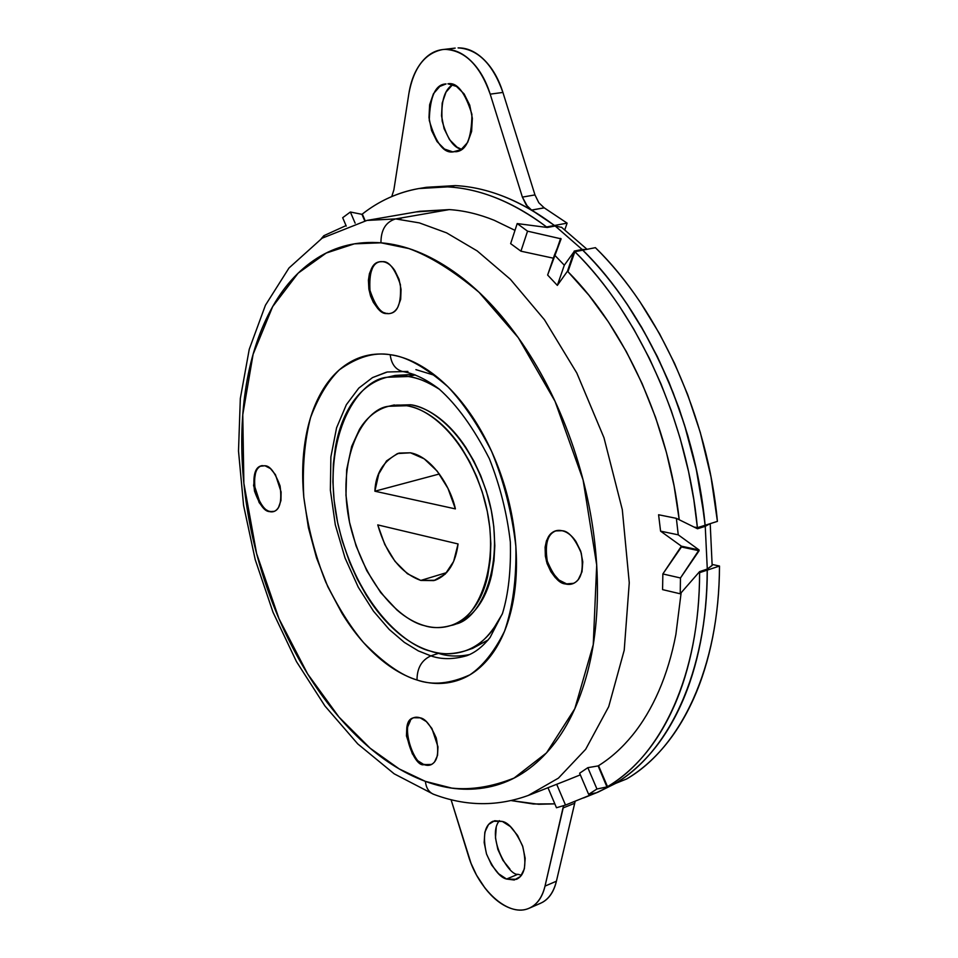 <?xml version="1.0" encoding="UTF-8"?>
<svg xmlns="http://www.w3.org/2000/svg" width="958" height="958" viewBox="0 0 958 958"><rect width="100%" height="100%" fill="white"/><g stroke="black" fill="none" stroke-linecap="round" stroke-linejoin="round"><path stroke-width="1.44" d="M407.928 371.453L402.659 371.548C395.534 369.608 391.379 363.992 390.181 354.7C374.243 351.981 357.322 356.999 339.443 369.764C328.031 380.925 318.403 396.875 310.56 417.604C304.5 441.183 302.249 467.72 303.794 497.202C307.829 527.116 315.134 555.365 325.696 581.949C337.467 606.282 350.089 626.496 363.549 642.59C383.727 663.08 401.546 675.546 417.017 680.012C430.884 684.395 444.177 684.623 456.93 680.671C469.683 676.683 480.832 668.552 490.388 656.29C499.92 643.968 506.95 628.268 511.464 609.216C515.955 590.104 517.416 569.136 515.859 546.335C514.242 523.499 509.692 500.818 502.184 478.293C494.639 455.792 484.832 435.447 472.761 417.257C460.666 399.139 447.422 384.661 433.04 373.859C418.658 363.118 404.372 356.723 390.181 354.7C376.015 352.724 363.034 354.987 351.239 361.489C339.467 368.004 329.66 378.015 321.816 391.535C313.984 405.042 308.536 420.921 305.482 439.183C302.429 457.433 301.866 476.773 303.794 497.202L308.404 527.666L316.499 557.784L327.756 586.595L341.886 613.132C352.257 630.089 363.908 644.363 376.841 655.979C389.798 667.594 403.186 675.606 417.017 680.012C417.017 668.157 421.64 660.11 430.872 655.871L438.513 653.344L430.872 655.871C441.387 659.595 453.338 659.535 466.726 655.727C453.338 659.535 441.387 659.595 430.872 655.871C421.64 660.11 417.017 668.157 417.017 680.012C432.561 685.497 450.188 683.773 469.899 674.839C482.904 665.99 494.436 651.476 504.507 631.286C512.769 607.288 516.554 578.967 515.859 546.335C511.931 512.746 503.836 481.06 491.562 451.29C477.826 424.502 463.277 402.995 447.925 386.769C425.268 367.046 406.024 356.364 390.181 354.7C391.379 363.992 395.534 369.608 402.659 371.548L403.498 371.68M380.949 242.805L408.886 248.565C430.046 256.241 453.433 270.827 479.072 292.334L518.29 337.695L555.029 401.294L583.099 479.982L596.702 565.052L593.253 644.638L574.8 708.74L546.515 752.88L514.051 778.076C491.981 786.829 471.216 790.17 451.757 788.099L425.388 781.369C426.071 787.739 428.693 792.003 433.256 794.146L434.022 794.433L433.256 794.146C428.693 792.003 426.071 787.739 425.388 781.369C402.695 772.938 380.973 758.94 360.232 739.384C339.527 719.865 320.978 696.382 304.584 668.947C288.214 641.537 274.814 611.911 264.42 580.069C254.014 548.239 247.164 515.991 243.871 483.323C240.566 450.643 241.129 419.436 245.547 389.714C249.966 359.945 258.253 333.624 270.384 310.751C282.55 287.843 298.106 270.324 317.038 258.217C336.054 246.11 357.358 240.973 380.949 242.805C404.623 244.721 428.789 254.241 453.445 271.377C478.162 288.657 501.07 312.619 522.194 343.275C543.282 374.075 560.394 408.91 573.531 447.757C586.571 486.652 594.295 525.75 596.702 565.052C598.99 604.282 595.948 639.932 587.565 672.025C579.111 703.962 566.465 729.733 549.629 749.348C532.804 768.831 513.572 781.165 491.921 786.35C470.318 791.464 448.14 789.799 425.388 781.369L399.246 768.939L370.135 748.21L338.976 717.075L307.65 673.965L279.006 618.736L256.612 553.568L243.871 483.323L242.769 414.706L253.104 354.292L272.671 306.596L298.13 273.174L326.223 253.044L354.364 243.847L380.949 242.805C380.913 229.884 385.799 221.921 395.618 218.915C385.799 221.921 380.913 229.884 380.949 242.805M528.074 795.559L558.406 778.147L585.661 749.312L608.713 706.645L624.221 650.219L629.262 582.763L622.305 509.656L603.959 437.674L576.812 373.021L544.455 319.756L510.363 279.281L477.192 250.924L446.596 232.866L419.353 222.891L395.618 218.915L419.353 222.891L446.596 232.866L477.192 250.924L510.363 279.281L544.455 319.756L576.812 373.021L603.959 437.674L622.305 509.656L629.262 582.763L624.221 650.219L608.713 706.645L585.661 749.312L558.406 778.147L528.074 795.559M380.158 261.702C372.363 262.995 368.974 272.575 369.98 290.418C375.38 306.237 381.26 313.901 387.607 313.41L386.793 313.577C380.338 314.068 374.434 306.249 369.081 290.13C368.303 272.192 371.836 262.731 379.667 261.785L382.505 261.654C378.015 261.247 374.398 263.414 371.68 268.156L369.417 273.701L368.411 280.131L368.866 288.933L370.518 295.938L373.309 302.297L377.895 308.692L382.17 312.069L386.793 313.577C391.271 314.128 394.924 312.069 397.726 307.386L400.672 299.387L401.067 289.472L399.043 279.281L394.732 270.443C391.08 265.007 387.008 262.085 382.505 261.654C388.864 260.947 394.828 268.587 400.384 284.562C401.402 302.668 397.965 312.296 390.086 313.446L391.175 313.206M261.833 465.684C255.523 467.456 253.367 475.994 255.367 491.298C260.313 504.543 265.27 511.249 270.24 511.404L269.473 511.608C264.408 511.44 259.414 504.579 254.493 491.047C252.696 475.611 254.996 467.193 261.39 465.792L264.995 465.756L259.881 466.283L255.954 470.342L253.571 485.574L259.151 502.591L264.049 508.65L269.473 511.608C273.269 512.53 276.311 511.093 278.598 507.273L280.945 500.567L281.113 491.957L275.449 474.677L270.467 468.606L264.995 465.756C269.988 465.756 275.018 472.486 280.083 485.957C282.047 501.501 279.82 510.051 273.389 511.596L269.473 511.608L274.371 511.332M262.217 465.588L261.39 465.792M556.167 530.78C547.629 533.714 544.671 543.833 547.281 561.125C553.413 575.758 559.735 583.29 566.25 583.697L565.448 583.961C558.849 583.542 552.503 575.89 546.383 561.029C543.952 543.605 547.042 533.57 555.664 530.924L562.011 530.72C556.802 529.594 552.55 531.223 549.257 535.606L546.443 540.851L545.09 547.21L545.365 556.179L547.078 563.532L550.898 571.722L555.269 577.602L560.119 581.686L565.448 583.961C570.645 585.23 574.944 583.721 578.345 579.434L582.009 571.794L582.775 561.831L580.728 551.185L575.962 541.545C571.89 535.474 567.244 531.87 562.011 530.72C568.525 530.924 574.932 538.396 581.266 553.125C583.985 570.657 581.015 580.871 572.369 583.769L565.448 583.961L573.722 583.314M557.077 530.516L555.664 530.924M415.018 717.338L414.61 717.482C397.977 720.272 414.323 767.825 424.765 764.364L424.011 764.64C413.557 768.1 397.211 720.536 413.844 717.746L420.143 717.829C415.796 716.392 412.287 717.446 409.617 720.979L406.827 727.361L406.443 735.9L412.371 753.898L417.844 760.784L424.011 764.64C428.346 766.196 431.89 765.238 434.645 761.79L437.531 755.431L437.974 746.797L431.938 728.511L426.37 721.59L420.143 717.829C425.304 718.56 430.657 725.254 436.213 737.923C439.327 753.036 437.495 761.981 430.693 764.771L424.011 764.64L431.603 764.436M392.708 405.33L410.611 404.767C429.304 406.731 467.648 430.956 487.766 495.981C507.369 563.436 480.557 620.281 454.751 624.233L450.895 625.478M502.387 613.755C491.406 634.723 478.904 647.129 464.858 650.961L472.569 648.398L488.209 639.908M464.858 650.961C452.044 654.601 440.584 654.661 430.489 651.129C405.785 645.584 357.789 606.713 338.126 524.828C319.553 440.86 356.029 379.811 387.272 377.248L408.336 376.518L415.329 374.913L408.336 376.518C417.185 377.524 427.603 381.823 439.59 389.391M386.361 372.207L372.518 377.596L358.807 388.098L346.353 404.707L336.569 427.831L330.881 456.894L330.366 490.125L335.3 524.816L345.048 558.011L358.304 587.266L373.488 611.18L389.188 629.418L404.348 642.375L418.335 650.889L430.872 655.871L418.335 650.889L404.348 642.375L389.188 629.418L373.488 611.18L358.304 587.266L345.048 558.011L335.3 524.816L330.366 490.125L330.881 456.894L336.569 427.831L346.353 404.707L358.807 388.098L372.518 377.596L387.307 371.991L402.911 371.596C414.048 373.416 426.106 379.224 439.123 389.02C457.014 404.947 473.767 428.178 489.37 458.714C500.076 485.802 507.057 513.572 510.339 542.048C511.069 570.082 508.459 593.876 502.507 613.407L490.041 637.549C482.736 646.674 474.964 652.733 466.726 655.727M499.369 820.635C486.245 836.897 508.83 876.199 517.895 874.283L506.566 879.049C500.064 877.576 493.394 869.253 486.544 854.069C482.389 836.047 484.52 825.101 492.939 821.245L502.327 821.437C508.734 822.659 515.476 830.802 522.541 845.866C526.996 864.032 525.008 875.169 516.59 879.3L506.566 879.049L517.895 874.283L521.487 875.265M452.691 84.627C444.284 89.824 440.788 101.979 442.177 121.067C447.123 138.383 453.565 147.795 461.516 149.304L457.026 147.161L449.541 139.688L444.117 128.719L441.542 115.87L442.201 103.033L446.021 92.124L452.451 84.783M457.948 151.136L452.93 151.915C443.662 153.292 435.77 142.79 429.268 120.397C429.974 96.339 435.567 84.184 446.057 83.945L439.818 86.424L433.411 93.788L429.627 104.745L428.992 117.63L431.579 130.539L437.016 141.556L444.5 149.065L452.93 151.915L461.061 149.616L467.624 142.455L471.611 131.474L472.354 118.361L469.731 105.152L464.127 93.92L456.451 86.424L447.913 83.813C457.002 82.029 465.013 92.207 471.923 114.337C471.647 138.694 466.211 151.16 455.601 151.747L457.948 151.136M454.463 48.199L445.362 49.385C436.309 49.6 428.454 53.792 421.807 61.959C415.185 70.138 410.862 80.747 408.838 93.788L393.87 189.923L391.75 196.558L393.87 189.923L408.838 93.788C413.545 68.042 424.717 53.313 442.333 49.612L455.038 48.128M426.071 187.361L455.337 185.601C471.336 186.403 487.718 190.127 504.483 196.761C521.26 203.431 537.905 213.011 554.431 225.489L546.587 226.962C530.061 214.424 513.416 204.82 496.651 198.114C479.91 191.456 463.54 187.708 447.554 186.882C480.018 188.558 513.021 201.922 546.587 226.962L554.431 225.489C520.865 200.545 487.838 187.253 455.337 185.601L447.554 186.882C431.591 186.091 416.419 188.031 402.049 192.714C387.703 197.408 374.446 204.521 362.316 214.053L365.178 220.747L362.316 214.053C379.14 200.833 397.965 192.342 418.802 188.558L447.554 186.882L455.337 185.601L426.538 187.289M514.985 230.351L494.256 220.304C478.928 214.101 463.935 210.532 449.254 209.598L395.618 218.915L449.254 209.598L416.802 211.898M579.626 773.226L587.829 767.669L598.139 765.921L587.829 767.669L579.626 773.226L588.643 794.35L595.732 792.889L565.507 805.055L556.478 807.75L547.988 787.715L556.478 807.75L565.507 805.055L556.694 784.291L565.507 805.055L595.732 792.889L588.643 794.35L596.942 788.997L588.643 794.35L579.626 773.226M712.153 565.352L707.291 569.052L699.603 571.615L680.228 593.792L662.577 589.625L662.852 573.95L681.401 546.18L660.577 531.151L658.589 514.757L660.577 531.151L678.252 534.839L699.053 549.952L680.467 577.973L680.228 593.792L699.603 571.615L707.291 569.052L705.244 526.325L697.508 528.768L676.36 518.338L678.252 534.839L676.36 518.338L658.589 514.757L676.36 518.338L697.508 528.768L705.244 526.325L709.914 523.739M568.238 270.827L567.555 270.958L568.238 270.827M586.188 249.475L574.213 251.068L567.471 271.21L557.34 285.388L547.629 275.03L557.34 285.388L567.471 271.21L574.213 251.068L582.141 249.499L555.197 226.004L547.269 227.477L517.2 223.573L527.547 231.165L561.125 238.853L554.478 254.96L564.31 265.21L574.393 251.247L564.31 265.21L557.34 285.388L564.31 265.21L554.478 254.96L547.629 275.03L561.125 238.853L527.547 231.165L517.2 223.573L510.638 243.643L520.936 251.188L510.638 243.643L517.2 223.573L547.269 227.477L555.197 226.004L561.723 227.405M553.377 258.193L520.936 251.188L527.547 231.165L520.936 251.188L553.377 258.193M679.21 519.691C668.959 425.436 624.879 328.642 567.938 271.677L574.872 251.714C638.531 314.068 687.688 422.969 697.4 527.678L705.052 525.271C695.448 420.849 646.375 312.296 582.727 250.17L574.872 251.714C590.751 267.522 605.624 285.735 619.503 306.356L633.777 329.157L649.38 358.34L661.044 384.086L671.295 410.719L680.072 438.069L688.562 471.599L693.808 499.645L697.4 527.678L694.742 527.139L697.4 527.678L705.052 525.271L703.831 514.087L696.274 469.336L684.491 424.921L673.103 392.624L659.607 361.477L644.315 332.067L627.334 304.62C613.467 284.071 598.594 265.917 582.727 250.17L574.872 251.714L567.938 271.677L588.907 295.244L608.486 322.02L626.34 351.622L642.135 383.595L655.583 417.401L666.433 452.487L674.109 486.053L679.21 519.691M582.799 250.146C646.458 312.272 695.532 420.825 705.136 525.247L717.41 521.38C707.974 417.425 659.032 309.434 595.397 247.667L582.799 250.146L595.397 247.667C611.264 263.318 626.125 281.377 639.98 301.818L659.595 333.851L674.576 363.441L687.688 394.648L700.298 432.441L710.992 476.833L717.41 521.38L705.136 525.247L700.669 491.694L695.101 463.732L687.892 435.89L679.138 408.623L668.912 382.086L657.26 356.424L641.68 327.337L627.418 304.608C613.551 284.047 598.678 265.893 582.799 250.146L582.799 250.146M570.046 779.034L529.786 794.877C498.04 806.804 465.911 806.576 433.387 794.194L394.169 773.813L357.753 743.899L324.93 705.974L296.453 661.583L273.018 612.258L255.211 559.628L243.572 505.333L238.506 451.05L240.326 398.468L249.248 349.287L265.438 305.219L289.005 267.977L322.104 238.195L366.95 220.424L395.618 218.915L366.95 220.424L420.275 211.215M707.291 570.106C707.327 671.63 669.115 752.305 614.892 783.692L626.604 778.986C680.97 747.575 719.374 667.139 719.494 566.046L707.291 570.106L719.494 566.046L712.153 564.442L719.494 566.046C719.362 591.218 717.075 615.048 712.632 637.537C708.178 660.002 701.807 680.443 693.532 698.885C685.245 717.291 675.414 733.241 664.05 746.725C652.673 760.161 640.195 770.915 626.604 778.986L614.892 783.68C628.448 775.633 640.89 764.867 652.218 751.395C663.547 737.888 673.342 721.913 681.581 703.447C689.808 684.946 696.143 664.433 700.549 641.884C704.944 619.311 707.196 595.385 707.291 570.106L705.399 569.687L707.291 570.106M531.69 210.125L554.514 225.477L567.112 223.13L544.264 207.874L531.582 210.065L544.168 207.814L531.69 210.125L527.595 206.7L522.385 197.108L526.158 204.88L531.57 210.065L544.168 207.814L567.112 223.13L564.825 229.8L567.112 223.13L554.514 225.477L531.69 210.125M554.275 226.172L554.514 225.477L554.275 226.172M563.711 805.654L562.981 807.989L574.549 803.331L562.981 807.989L545.018 886.102L556.406 881.216L575.159 801.331L556.406 881.216C554.011 891.287 549.473 898.281 542.755 902.173L539.713 903.657M458.08 47.9C467.181 47.72 475.863 51.684 484.125 59.791C492.376 67.958 498.639 78.843 502.914 92.435L534.971 194.917L538.839 202.785L544.168 207.814L538.839 202.785L534.971 194.917L502.914 92.435C492.759 63.887 477.814 49.038 458.08 47.9M496.208 827.592L495.49 837.903L497.837 849.375L502.89 860.284L509.919 869.026M449.254 209.598L419.867 211.287M554.826 803.846L533.343 803.99L511.644 800.66M554.826 803.858L538.671 804.277L511.464 800.625M557.328 248.038L560.61 238.41L557.328 248.038M321.217 238.758L323.864 235.692L346.042 225.597L323.864 235.692L321.217 238.758M342.677 217.706L350.365 212.005L361.956 214.341L350.365 212.005L355.131 223.166L350.365 212.005L342.677 217.706L346.257 226.088L342.677 217.706M598.534 765.67L607.516 786.65L614.82 783.716C628.376 775.657 640.818 764.891 652.147 751.431C663.475 737.923 673.258 721.937 681.509 703.471C689.736 684.982 696.059 664.457 700.478 641.908C704.872 619.335 707.112 595.409 707.208 570.13L705.316 569.711L707.208 570.13L699.603 572.668C699.532 598.008 697.316 621.993 692.945 644.626C688.562 667.223 682.264 687.784 674.061 706.321C665.834 724.811 656.074 740.821 644.782 754.341C633.466 767.825 621.047 778.603 607.516 786.65L614.82 783.716C669.031 752.341 707.255 671.666 707.208 570.13L699.603 572.668C699.747 674.468 661.643 755.287 607.516 786.65L598.534 765.67C610.845 758.006 622.113 747.899 632.352 735.361C642.59 722.775 651.416 707.986 658.841 690.969C666.241 673.917 671.929 655.068 675.893 634.4L681.138 592.774M615.575 783.416L596.307 792.829L614.329 784.027L606.953 786.985L596.942 788.997L587.829 767.669L596.942 788.997L607.121 786.889L598.139 765.921L606.953 786.985L615.659 783.381M445.362 49.385C454.451 49.205 463.121 53.193 471.384 61.348C479.635 69.563 485.91 80.496 490.197 94.147L522.385 197.108L534.971 194.917L522.385 197.108L490.197 94.147L502.914 92.435L490.197 94.147C480.018 65.467 465.073 50.546 445.362 49.385M538.743 903.981C547.497 900.867 553.389 893.275 556.406 881.216L545.018 886.102L563.723 805.642M545.018 886.102C542.024 898.209 536.169 905.801 527.427 908.903C507.381 916.363 478.222 889.395 468.354 855.65L451.062 799.667L471.001 863.254L476.509 875.109L484.94 888.006C492.268 897.478 500.172 903.993 508.65 907.549C517.152 911.082 524.745 910.938 531.439 907.094C538.121 903.214 542.647 896.209 545.018 886.102M506.566 879.049L514.266 880.007L520.529 876.438L524.373 868.834L525.176 858.344L522.781 846.597L517.583 835.436L510.375 826.586L502.327 821.437L494.651 820.719L488.532 824.491L484.856 832.143L484.161 842.489L486.52 853.997L491.586 864.954L498.615 873.744L506.566 879.049M681.401 546.18L699.053 549.952L699.089 550.754L681.437 546.982L681.401 546.18L699.053 549.952L678.252 534.839L660.577 531.151L681.401 546.18M435.758 652.47L438.513 653.344C447.781 656.47 458.211 656.865 469.827 654.506M435.171 375.5L415.892 369.632M389.391 376.757L395.199 375.428L413.868 374.362L394.097 375.68M471.743 648.674L488.137 640.004M680.228 593.792L680.467 577.973L662.852 573.95L662.577 589.625L680.228 593.792M680.467 577.973L699.089 550.754L681.437 546.982L662.852 573.95L680.467 577.973M580.32 774.866L565.675 780.758M324.331 236.782L323.864 235.692L324.331 236.782M364.735 220.843L361.956 214.341L364.735 220.843M554.431 225.489L554.203 226.184L554.431 225.489M402.24 217.765L399.079 219.214M439.542 389.355C429.112 382.398 418.718 378.111 408.336 376.518C396.301 374.71 385.224 376.47 375.105 381.823C364.998 387.188 356.544 395.546 349.73 406.911C342.94 418.263 338.174 431.687 335.444 447.158L333.348 464.115L332.905 481.778L334.091 500.184L337.599 522.385L342.198 540.719L349.682 562.274L357.31 579.159L366.207 595.05C375.105 609.42 385.092 621.467 396.169 631.202C407.258 640.95 418.694 647.584 430.489 651.129C442.297 654.649 453.601 654.649 464.391 651.117C475.204 647.56 484.616 640.543 492.651 630.065L502.303 613.982M391.882 405.521L410.611 404.767C420.239 406.396 429.855 410.874 439.459 418.227C449.062 425.615 457.864 435.351 465.851 447.446L473.827 460.954L480.665 475.539L486.329 491.143L491.286 510.375L493.789 526.517L494.819 545.665L493.981 560.729L491.634 574.908C488.7 587.697 484.089 598.343 477.767 606.833C471.444 615.287 463.995 621.012 455.409 624.017M407.21 735.624L407.593 727.086L410.383 720.703M413.652 717.817L414.299 717.518M430.98 764.735L430.274 764.915M566.25 583.697L558.933 580.009L552.515 572.752M555.077 531.127L556.083 530.72M572.716 583.733L571.687 583.973M259.917 502.399L254.337 485.371M369.333 285.771L369.68 276L372.506 268M709.806 523.775L705.244 526.325L707.291 569.052L712.153 565.471M555.221 225.992L582.141 249.499L586.045 249.511M410.611 404.767L406.635 405.725C425.304 407.701 463.636 431.974 483.79 497.094C503.417 564.645 476.653 621.538 450.883 625.49C441.087 628.209 432.286 628.268 424.478 625.67C404.863 621.491 366.471 591.086 350.245 525.523C334.845 458.223 363.705 408.515 388.744 406.276L406.635 405.725L410.611 404.767M458.068 543.952C455.613 563.1 447.961 575.207 435.088 580.261L420.801 580.428L446.703 572.585L420.801 580.428C400.815 573.219 386.469 554.706 377.751 524.9L458.068 543.952L377.751 524.9L384.769 544.467L394.971 561.304L407.389 573.722L420.801 580.428L433.878 580.608L445.242 574.105L453.625 561.472L458.068 543.952M439.375 473.982L374.877 491.214C375.596 473.252 383.643 460.547 399.031 453.086L410.455 452.799C432.956 456.954 451.146 488.532 455.385 508.89L374.877 491.214L439.375 473.982M424.478 625.67C415.03 622.951 405.833 617.706 396.887 609.947L380.733 592.607L366.818 570.74L356.065 545.88L349.514 522.218L345.97 495.274L346.676 469.624L351.67 446.44L359.525 429.292C365.07 420.263 371.896 413.676 380.015 409.521C388.158 405.39 397.031 404.12 406.635 405.725C416.251 407.354 425.855 411.844 435.459 419.209C445.063 426.621 453.864 436.369 461.852 448.488L469.839 462.019L476.677 476.617L482.341 492.244L487.311 511.512L489.825 527.666L490.843 543.725L490.328 558.981L487.694 576.117C484.772 588.931 480.162 599.588 473.863 608.079C467.552 616.545 460.103 622.269 451.529 625.263C442.955 628.232 433.938 628.364 424.478 625.67M410.455 452.799L397.462 453.565L386.541 460.906L378.769 473.923L374.877 491.214L455.385 508.89L447.985 488.436L437.183 471.12L424.19 458.822L410.455 452.799M379.667 261.785L380.422 261.642M413.844 717.746L414.61 717.482M443.338 49.493L455.182 48.104M421.628 188.091L426.597 187.277M615.299 783.572L598.127 792.098L583.638 797.93M540.659 903.238L529.714 908.004M430.693 764.771L431.459 764.496M572.369 583.769L573.171 583.506M273.389 511.596L274.156 511.392M390.086 313.446L390.9 313.278M712.153 565.4L710.201 523.643M587.05 249.308L561.436 227.178M394.361 404.935L388.744 406.276"/></g></svg>
